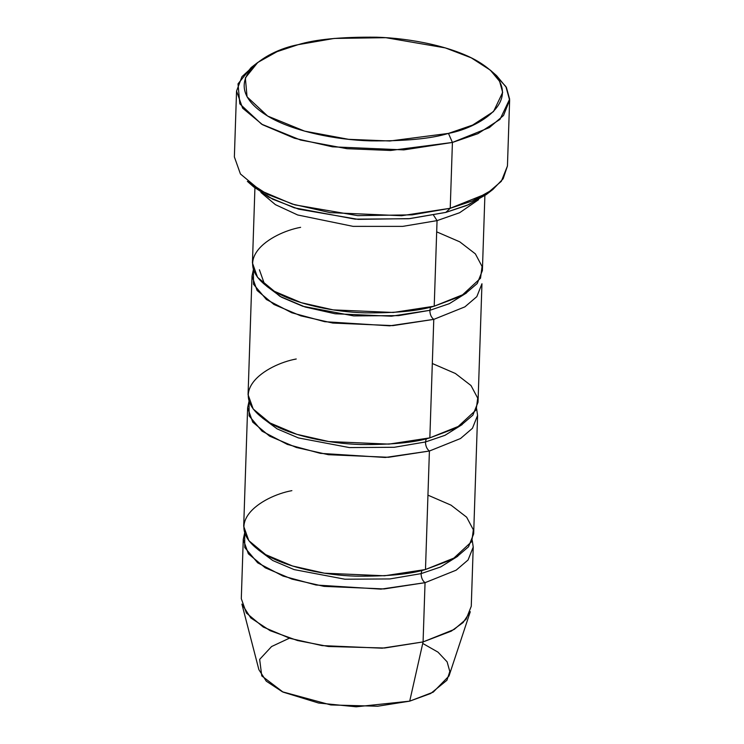 <?xml version="1.0" encoding="UTF-8"?>
<svg xmlns="http://www.w3.org/2000/svg" width="744" height="744" viewBox="0 0 744 744"><rect width="100%" height="100%" fill="white"/><g stroke="black" fill="none" stroke-linecap="round" stroke-linejoin="round"><path stroke-width="1.12" d="M448.465 133.399L389.893 140.997L348.583 139.323L304.622 131.13L267.663 116.064L247.054 96.832L245.343 77.878L257.768 62.459L277.075 51.652L298.158 44.668C264.334 50.852 213.826 83.068 268.017 116.278C293.108 131.446 336.111 139.909 370.261 140.867C405.099 141.211 431.167 138.728 448.465 133.399C482.279 127.215 532.788 95 478.606 61.799C453.505 46.63 410.511 38.158 376.362 37.2C341.524 36.856 315.456 39.348 298.158 44.668L334.233 38.437L385.848 37.693L445.303 47.895L471.25 57.837L490.352 70.178L499.624 81.347L502.674 92.386L493.523 111.563L472.607 125.085L448.465 133.399L452.417 142.448L448.465 133.399M257.768 62.459L251.137 67.565L238.015 83.84L239.819 103.853L261.572 124.146L300.585 140.049L346.992 148.698L390.6 150.474L452.417 142.448L403.834 149.888L332.447 146.819L294.457 138.245L262.632 124.769L242.618 108.15L236.555 91.084L241.967 76.669L254.681 65.016M253.648 186.883L272.75 199.225L298.697 209.176L358.152 219.368L409.767 218.624L445.842 212.393L450.232 208.274L412.157 214.849L357.669 215.639L294.912 204.87L267.524 194.379L247.361 181.35L253.648 186.883M254.922 187.981L252.439 262.958L257.536 277.326L274.397 291.322L301.199 302.668L333.182 309.885L393.297 312.471L434.217 306.203L437.053 220.624L402.699 226.381L353.047 226.362L297.684 214.979L275.419 204.656L260.921 192.454L275.419 204.656L297.684 214.979L353.047 226.362L402.699 226.381L437.053 220.624L459.606 212.738L478.597 199.671L459.606 212.738L437.053 220.624L433.538 215.165L437.053 220.624L434.217 306.203C418.844 310.936 395.668 313.15 364.7 312.843C334.354 311.996 296.131 304.463 273.82 290.978C225.655 261.469 270.546 232.835 300.613 227.339M236.555 91.084L234.369 156.919L240.433 173.975L260.447 190.594L292.271 204.07L330.262 212.645L401.648 215.714L450.232 208.274L452.417 142.448L450.232 208.274L487.162 193.431L501.335 181.303L507.445 165.977L503.149 178.783L492.863 189.497L472.487 200.908L450.232 208.274L445.842 212.393L408.614 218.736L355.102 219.145L294.298 207.818L268.668 197.123L250.728 184.131M266.789 286.31L281.53 297.237L302.827 306.277L353.698 315.912L398.617 315.623L429.827 310.322L430.646 307.086L429.827 310.322L449.357 303.654L466.525 292.931L449.357 303.654L429.827 310.322C429.958 314.452 431.278 317.465 433.78 319.371L392.869 325.63L332.745 323.054L300.762 315.828L273.959 304.482L257.099 290.486L252.002 276.117L253.397 269.579L253.499 284.236L266.426 299.534L291.741 312.75L324.728 321.696L389.67 325.826L433.78 319.371L429.846 437.863C414.473 442.596 391.298 444.81 360.329 444.503C329.983 443.647 291.76 436.124 269.449 422.639C221.284 393.12 266.185 364.486 296.242 358.989M436.682 231.849L459.764 241.837L475.37 253.871L482.075 266.482L480.522 278.228L461.196 296.093L434.217 306.203L465.316 293.703L477.248 283.492L482.391 270.584L484.883 195.607M243.26 539.428L241.298 598.678L246.404 613.047L263.255 627.043L290.058 638.389L322.05 645.606L382.165 648.191L423.076 641.923L425.047 582.682L384.127 588.941L324.012 586.365L292.029 579.139L265.227 567.793L248.366 553.796L243.26 539.428L244.664 532.89L244.767 547.547L257.694 562.845L283.008 576.061L315.995 585.007L380.937 589.136L425.047 582.682C422.536 580.776 421.225 577.763 421.085 573.633L421.904 570.397L421.085 573.633L440.625 566.965L457.793 556.242L440.625 566.965L421.085 573.633C421.225 577.763 422.536 580.776 425.047 582.682L423.076 641.923L384.62 648.015L328.346 646.49L297.498 640.528L270.156 630.679L250.784 617.92L241.912 604.109L258.884 669.665L266.268 681.169L282.394 691.79L330.838 704.949L377.692 706.223L409.712 701.146L423.076 641.923L409.712 701.146L356.19 706.8L318.534 703.015L283.064 692.106L261.767 675.905L259.656 659.389L271.588 646.536L289.407 638.185M258.056 549.621L272.797 560.548L294.085 569.588L344.965 579.223L389.875 578.934L421.085 573.633L389.875 578.934L344.965 579.223L294.085 569.588L272.797 560.548L258.056 549.621M427.949 495.16L451.022 505.148L466.637 517.182L473.342 529.793L471.789 541.539L452.454 559.404L425.484 569.513C410.102 574.247 386.936 576.461 355.967 576.154C325.612 575.307 287.389 567.774 265.087 554.289C216.913 524.78 261.814 496.146 291.881 490.649M262.418 417.961L277.159 428.897L298.456 437.928L349.336 447.572L394.246 447.284L425.456 441.973L426.275 438.746L425.456 441.973L444.986 435.314L462.154 424.592L444.986 435.314L425.456 441.973C425.587 446.102 426.907 449.116 429.409 451.022L388.498 457.29L328.383 454.705L296.391 447.488L269.588 436.142L252.737 422.146L247.631 407.777L249.026 401.23L249.138 415.896L262.065 431.185L287.37 444.41L320.357 453.347L385.308 457.476L429.409 451.022L425.484 569.513L429.409 451.022C426.907 449.116 425.587 446.102 425.456 441.973L394.246 447.284L349.336 447.572L298.456 437.928L277.159 428.897L262.418 417.961M432.32 363.509L455.393 373.488L470.999 385.532L477.704 398.133L476.16 409.879L456.825 427.744L429.846 437.863L433.78 319.371C431.278 317.465 429.958 314.452 429.827 310.322L391.465 316.191L335.107 313.773L305.114 307.002L279.995 296.372L264.185 283.25L259.405 269.774M252.002 276.117L248.068 394.608L253.174 408.977L270.026 422.973L296.828 434.319L328.82 441.545L388.935 444.122L429.846 437.863L460.945 425.363L472.877 415.143L478.029 402.234L481.954 283.752L476.811 296.661L464.879 306.872L433.78 319.371M247.631 407.777L243.697 526.268L248.803 540.637L265.664 554.633L292.457 565.979L324.449 573.196L384.564 575.782L425.484 569.513L456.584 557.014L468.515 546.803L473.658 533.894L477.592 415.403L472.44 428.312L460.508 438.532L429.409 451.022M476.625 408.782L477.592 415.403M422.741 643.439L437.983 652.135L447.116 661.835L449.813 671.497L446.949 680.258L430.729 693.482L409.712 701.146L433.231 692.143L449.004 675.98L470.282 611.689L463.103 622.542L451.338 631.107L423.076 641.923L454.175 629.433L466.116 619.213L471.259 606.304L473.221 547.063L468.078 559.972L456.146 570.183L425.047 582.682M472.263 540.442L473.221 547.063M493.272 72.94L505.901 86.583L509.631 100.142L503.521 115.478L489.347 127.605L452.417 142.448L477.908 133.669L499.987 119.393L509.64 99.157L506.422 87.494L496.639 75.711L490.352 70.178M489.32 192.045L468.906 204.563L445.842 212.393L466.925 205.409L486.232 194.603L492.863 189.497M507.445 165.977L509.631 100.142"/></g></svg>
